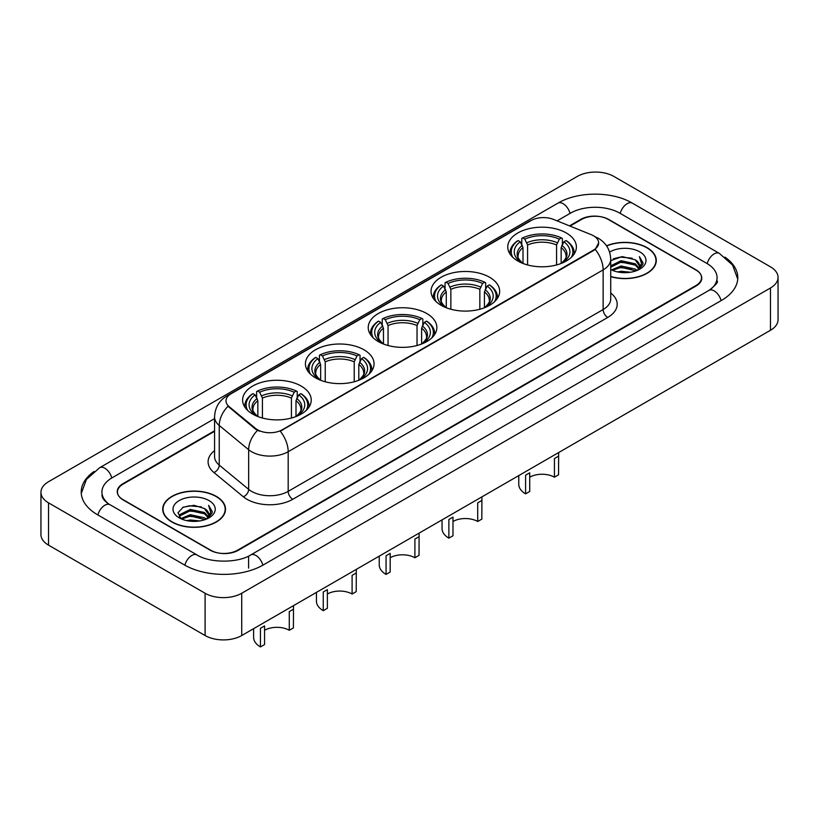 <?xml version="1.0" encoding="UTF-8"?>
<svg xmlns="http://www.w3.org/2000/svg" width="819" height="819" viewBox="0 0 819 819"><rect width="100%" height="100%" fill="white"/><g stroke="black" fill="none" stroke-linecap="round" stroke-linejoin="round"><path stroke-width="1.23" d="M301.187 386.066A34.316 19.81 0 0 0 263.79 381.767A34.316 19.81 0 0 0 242.608 400.071A34.316 19.81 0 0 0 252.661 414.076A34.316 19.81 0 0 0 290.059 418.376A34.316 19.81 0 0 0 311.24 400.071A34.316 19.81 0 0 0 301.187 386.066M489.608 277.272A34.316 19.81 0 0 0 452.221 272.983A34.316 19.81 0 0 0 431.04 291.288A34.316 19.81 0 0 0 441.083 305.292A34.316 19.81 0 0 0 478.48 309.592A34.316 19.81 0 0 0 499.662 291.288A34.316 19.81 0 0 0 489.608 277.272M426.801 313.544A34.316 19.81 0 0 0 389.414 309.244A34.316 19.81 0 0 0 368.233 327.549A34.316 19.81 0 0 0 378.276 341.554A34.316 19.81 0 0 0 415.673 345.853A34.316 19.81 0 0 0 436.855 327.549A34.316 19.81 0 0 0 426.801 313.544M363.994 349.805A34.316 19.81 0 0 0 326.607 345.505A34.316 19.81 0 0 0 305.426 363.81A34.316 19.81 0 0 0 315.469 377.815A34.316 19.81 0 0 0 352.866 382.115A34.316 19.81 0 0 0 374.048 363.81A34.316 19.81 0 0 0 363.994 349.805M566.339 232.985A34.316 19.81 0 0 0 528.941 228.685A34.316 19.81 0 0 0 507.76 246.99A34.316 19.81 0 0 0 517.813 260.995A34.316 19.81 0 0 0 555.21 265.295A34.316 19.81 0 0 0 576.392 246.99A34.316 19.81 0 0 0 566.339 232.985M593.529 235.78A17.475 10.094 0 0 0 591.195 234.654L553.501 219.41A17.475 10.094 0 0 0 531.111 220.546L231.122 393.744A17.475 10.094 0 0 0 226.003 400.88A17.475 10.094 0 0 0 229.166 406.664L255.559 428.429A17.475 10.094 0 0 0 282.238 429.78L593.529 250.051A17.475 10.094 0 0 0 598.648 242.915A17.475 10.094 0 0 0 593.529 235.78M214.568 431.316L123.157 484.09A19.421 11.21 0 0 0 117.465 492.024A19.421 11.21 0 0 0 123.157 499.948L210.135 550.173A19.421 11.21 0 0 0 237.602 550.173L695.843 285.606A19.421 11.21 0 0 0 701.535 277.672A19.421 11.21 0 0 0 695.843 269.748L608.865 219.533A19.421 11.21 0 0 0 581.398 219.533L570.024 226.095M710.616 289.363A34.961 20.188 0 0 0 717.075 277.672A34.961 20.188 0 0 0 706.828 263.401L619.85 213.186A34.961 20.188 0 0 0 570.413 213.186L557.104 220.864M214.568 418.632L112.172 477.753A34.961 20.188 0 0 0 101.925 492.024A34.961 20.188 0 0 0 108.384 503.705M205.098 593.253A25.901 14.947 0 0 0 241.718 593.253L770.464 287.981A25.901 14.947 0 0 0 778.05 277.406A25.901 14.947 0 0 0 770.464 266.84L613.902 176.443A25.901 14.947 0 0 0 577.282 176.443L48.536 481.715A25.901 14.947 0 0 0 40.95 492.291A25.901 14.947 0 0 0 48.536 502.856L205.098 593.253L205.098 635.534A25.901 14.947 0 0 0 241.718 635.534L770.464 330.272A25.901 14.947 0 0 0 778.05 319.697L778.05 277.406M40.95 492.291L40.95 534.572A25.901 14.947 0 0 0 48.536 545.147L205.098 635.534M94.083 471.468A55.682 32.146 0 0 0 81.214 492.024A55.682 32.146 0 0 0 97.522 514.752L184.5 564.967A55.682 32.146 0 0 0 263.237 564.967L721.478 300.409A55.682 32.146 0 0 0 737.786 277.672A55.682 32.146 0 0 0 724.917 257.115M610.728 276.679A31.398 18.131 0 0 0 656.285 260.493A31.398 18.131 0 0 0 647.092 247.676A31.398 18.131 0 0 0 606.521 245.792M216.318 496.386A31.398 18.131 0 0 0 182.094 492.454A31.398 18.131 0 0 0 162.715 509.203A31.398 18.131 0 0 0 171.908 522.02A31.398 18.131 0 0 0 206.132 525.952A31.398 18.131 0 0 0 225.512 509.203A31.398 18.131 0 0 0 216.318 496.386M598.648 242.915L595.229 249.345L593.529 250.573L280.272 431.183A22.656 13.084 60 0 1 288.186 451.719A25.901 14.947 180 0 1 251.566 451.719A25.901 14.947 180 0 1 248.659 449.723L219.246 425.471A25.901 14.947 180 0 1 214.568 416.891L214.568 456.541A25.901 14.947 0 0 0 219.246 465.11L248.659 489.363A25.901 14.947 0 0 0 251.566 491.359A25.901 14.947 0 0 0 288.186 491.359L603.142 309.521A25.901 14.947 0 0 0 610.728 298.955L610.728 259.306A25.901 14.947 180 0 1 603.142 269.881A22.656 13.084 -120 0 0 595.229 249.345M259.48 431.183L255.559 429.197L227.989 406.244A22.656 15.152 129.5 0 0 219.246 425.471L219.246 465.11A6.47 4.33 -50.5 0 1 213.943 472.543A32.371 18.694 180 0 1 214.568 450.614M214.568 430.784L122.922 483.701A19.421 11.21 0 0 0 117.24 491.625A19.421 11.21 0 0 0 122.922 499.559L210.821 550.296A19.421 11.21 0 0 0 238.288 550.296L696.078 286.005A19.421 11.21 0 0 0 701.76 278.071A19.421 11.21 0 0 0 696.078 270.137L608.179 219.4A19.421 11.21 0 0 0 580.712 219.4L569.492 225.88M610.728 276.464A31.071 17.946 0 0 0 655.968 260.493A31.071 17.946 0 0 0 646.867 247.809A31.071 17.946 0 0 0 606.644 245.966M617.526 271.918L621.099 271.273L630.62 272.225M621.713 272.543L626.371 272.655M611.568 269.901L621.099 265.991L635.237 269.062L637.028 270.465M612.479 270.352L621.099 267.311L635.953 270.874M610.728 265.847L621.099 260.698L635.237 263.769L639.015 267.987M610.728 267.168L621.099 262.029L635.237 265.09L638.677 268.612M637.1 270.434A14.64 8.446 0 0 0 639.526 265.786A14.64 8.446 0 0 0 635.237 259.807L639.516 266.103M610.728 269.533A21.11 12.183 0 0 0 639.813 269.113A21.11 12.183 0 0 0 639.813 251.873A21.11 12.183 0 0 0 609.602 252.088M635.237 259.807L622.205 256.593L610.728 260.626M638.533 269.789L642.884 264.23L643.028 262.919L639.404 256.634L641.523 263.667L637.336 270.342M639.404 256.634L643.017 263.175M613.411 258.753L620.198 257.094L632.125 258.18M615.827 263.216L620.198 262.387L631.684 263.339M615.827 268.499L620.198 267.67L631.684 268.622M172.133 521.887A31.071 17.946 0 0 0 205.999 525.778A31.071 17.946 0 0 0 225.184 509.203A31.071 17.946 0 0 0 216.083 496.519A31.071 17.946 0 0 0 182.217 492.628A31.071 17.946 0 0 0 163.032 509.203A31.071 17.946 0 0 0 172.133 521.887M186.752 520.628L190.325 519.983L199.836 520.935M190.929 521.253L195.598 521.355M180.794 518.601L190.325 514.701L204.463 517.762L206.255 519.174M181.705 519.062L190.325 516.021L205.17 519.584M179.617 517.516L179.975 514.506L190.325 509.408L204.463 512.479L208.241 516.687M179.535 517.137L179.975 515.827L190.325 510.728L204.463 513.8L207.903 517.321M206.327 519.144A14.64 8.446 0 0 0 208.743 514.486A14.64 8.446 0 0 0 204.463 508.517L208.732 514.803M209.04 500.583A21.11 12.183 0 0 0 179.187 500.583A21.11 12.183 0 0 0 179.187 517.823A21.11 12.183 0 0 0 209.04 517.823A21.11 12.183 0 0 0 209.04 500.583M204.463 508.517L194.031 505.313L183.221 507.166L178.01 512.704L180.968 518.744M207.76 518.499L212.111 512.94L212.254 511.629L208.62 505.343L210.739 512.377L206.562 519.041M208.62 505.343L212.244 511.885M182.637 507.452L189.414 505.804L201.351 506.889M185.043 511.926L189.414 511.087L200.911 512.049M185.043 517.209L189.414 516.379L200.911 517.332M558.65 452.559L558.558 474.815L554.432 477.201A17.475 10.094 0 0 0 529.719 477.201M529.719 472.809L529.719 491.472L525.593 493.847L525.593 475.194L529.719 472.809M554.432 477.201L554.432 458.538L558.558 456.163M523.003 263.452L523.003 247.645L520.239 241.779A27.836 16.073 0 0 0 520.239 261.711L519.717 262.019M521.775 244.431L521.775 238.442L522.696 237.909A30.815 17.793 0 0 1 561.455 237.909L559.336 239.138A27.836 16.073 0 0 0 524.815 239.138L527.579 245.004L527.579 264.947M556.572 264.947L556.572 245.004L559.336 239.138M512.827 257.34A30.815 17.793 0 0 1 518.12 240.561L517.198 241.083A32.115 18.54 0 0 0 509.961 252.805A32.115 18.54 0 0 0 510.042 254.085M561.455 237.909L562.377 238.442L562.377 244.431M518.12 240.561L520.239 241.779M524.815 239.138L522.696 237.909M520.239 261.711L522.778 263.37M574.109 254.085A32.115 18.54 0 0 0 574.191 252.805A32.115 18.54 0 0 0 566.953 241.083L566.031 240.561A30.815 17.793 0 0 1 571.324 257.34M564.434 262.019L563.912 261.711A27.836 16.073 0 0 0 563.912 241.779L566.031 240.561M561.373 263.37L563.912 261.711M563.912 241.779L561.148 247.645L561.148 263.452M518.765 475.583L518.765 484.336A23.311 13.452 0 0 0 525.593 493.847M481.92 496.857L481.828 519.113L477.712 521.498A17.475 10.094 0 0 0 452.989 521.498M452.989 517.106L452.989 535.769L448.873 538.144L448.873 519.492L452.989 517.106M477.712 521.498L477.712 502.835L481.828 500.46M446.283 307.749L446.283 291.943L443.509 286.077A27.836 16.073 0 0 0 443.509 306.009L442.987 306.306M445.045 288.728L445.045 282.739L445.966 282.207A30.815 17.793 0 0 1 484.735 282.207L482.616 283.435A27.836 16.073 0 0 0 448.085 283.435L450.859 289.302L450.859 309.244M479.842 309.244L479.842 289.302L482.616 283.435M436.097 301.638A30.815 17.793 0 0 1 441.39 284.848L440.468 285.381A32.115 18.54 0 0 0 433.241 297.102A32.115 18.54 0 0 0 433.312 298.382M484.735 282.207L485.657 282.739L485.657 288.728M441.39 284.848L443.509 286.077M448.085 283.435L445.966 282.207M443.509 306.009L446.048 307.668M497.389 298.382A32.115 18.54 0 0 0 497.461 297.102A32.115 18.54 0 0 0 490.233 285.381L489.312 284.848A30.815 17.793 0 0 1 494.604 301.638M487.714 306.306L487.192 306.009A27.836 16.073 0 0 0 487.192 286.077L489.312 284.848M484.653 307.668L487.192 306.009M487.192 286.077L484.418 291.943L484.418 307.749M442.045 519.881L442.045 528.634A23.311 13.452 0 0 0 448.873 538.144M419.113 533.118L419.021 555.374L414.905 557.759A17.475 10.094 0 0 0 390.182 557.759M390.182 553.368L390.182 572.031L386.066 574.406L386.066 555.753L390.182 553.368M414.905 557.759L414.905 539.097L419.021 536.721M383.466 344.011L383.466 328.204L380.702 322.338A27.836 16.073 0 0 0 380.702 342.27L380.18 342.577M382.238 324.989L382.238 319L383.159 318.468A30.815 17.793 0 0 1 421.918 318.468L419.799 319.697A27.836 16.073 0 0 0 385.278 319.697L388.052 325.563L388.052 345.505M417.035 345.505L417.035 325.563L419.799 319.697M373.29 337.899A30.815 17.793 0 0 1 378.583 321.12L377.661 321.642A32.115 18.54 0 0 0 370.434 333.364A32.115 18.54 0 0 0 370.505 334.643M421.918 318.468L422.839 319L422.839 324.989M378.583 321.12L380.702 322.338M385.278 319.697L383.159 318.468M380.702 342.27L383.241 343.929M434.572 334.643A32.115 18.54 0 0 0 434.654 333.364A32.115 18.54 0 0 0 427.426 321.642L426.504 321.12A30.815 17.793 0 0 1 431.797 337.899M424.907 342.577L424.385 342.27A27.836 16.073 0 0 0 424.385 322.338L426.504 321.12M421.836 343.929L424.385 342.27M424.385 322.338L421.611 328.204L421.611 344.011M379.238 556.142L379.238 564.895A23.311 13.452 0 0 0 386.066 574.406M356.306 569.379L356.214 591.635L352.098 594.021A17.475 10.094 0 0 0 327.375 594.021M327.375 589.639L327.375 608.292L323.249 610.667L323.249 592.014L327.375 589.639M352.098 594.021L352.098 575.358L356.214 572.983M320.659 380.282L320.659 364.465L317.895 358.599A27.836 16.073 0 0 0 317.895 378.532L317.373 378.839M319.43 361.251L319.43 355.262L320.352 354.729A30.815 17.793 0 0 1 359.111 354.729L356.992 355.958A27.836 16.073 0 0 0 322.471 355.958L325.235 361.824L325.235 381.767M354.228 381.767L354.228 361.824L356.992 355.958M310.483 374.16A30.815 17.793 0 0 1 315.776 357.381L314.854 357.903A32.115 18.54 0 0 0 307.627 369.625A32.115 18.54 0 0 0 307.698 370.905M359.111 354.729L360.032 355.262L360.032 361.251M315.776 357.381L317.895 358.599M322.471 355.958L320.352 354.729M317.895 378.532L320.434 380.19M371.765 370.905A32.115 18.54 0 0 0 371.846 369.625A32.115 18.54 0 0 0 364.609 357.903L363.687 357.381A30.815 17.793 0 0 1 368.98 374.16M362.1 378.839L361.578 378.532A27.836 16.073 0 0 0 361.578 358.599L363.687 357.381M359.029 380.19L361.578 378.532M361.578 358.599L358.804 364.465L358.804 380.282M316.431 592.403L316.431 601.156A23.311 13.452 0 0 0 323.249 610.667M293.499 605.65L293.407 627.907L289.281 630.282A17.475 10.094 0 0 0 264.568 630.282M264.568 625.9L264.568 644.553L260.442 646.928L260.442 628.275L264.568 625.9M289.281 630.282L289.281 611.619L293.407 609.244M257.852 416.543L257.852 400.726L255.088 394.86A27.836 16.073 0 0 0 255.088 414.793L254.566 415.1M256.623 397.512L256.623 391.523L257.545 391.001A30.815 17.793 0 0 1 296.304 391.001L294.185 392.219A27.836 16.073 0 0 0 259.664 392.219L262.428 398.085L262.428 418.028M291.421 418.028L291.421 398.085L294.185 392.219M247.676 410.432A30.815 17.793 0 0 1 252.969 393.642L252.047 394.164A32.115 18.54 0 0 0 244.809 405.886A32.115 18.54 0 0 0 244.891 407.166M296.304 391.001L297.225 391.523L297.225 397.512M252.969 393.642L255.088 394.86M259.664 392.219L257.545 391.001M255.088 414.793L257.627 416.451M308.958 407.166A32.115 18.54 0 0 0 309.039 405.886A32.115 18.54 0 0 0 301.801 394.164L300.88 393.642A30.815 17.793 0 0 1 306.173 410.432M299.283 415.1L298.761 414.793A27.836 16.073 0 0 0 298.761 394.86L300.88 393.642M296.222 416.451L298.761 414.793M298.761 394.86L295.997 400.726L295.997 416.543M253.614 628.675L253.614 637.417A23.311 13.452 0 0 0 260.442 646.928M229.166 406.664L229.166 407.432M255.559 428.429L255.559 429.197M282.238 429.78L282.238 430.303M593.529 250.051L593.529 250.573M262.848 565.192A10.36 5.979 -120 0 0 255.917 555.456A10.36 5.979 -120 0 0 250.737 554.944C237.991 563.175 209.736 563.175 197 554.944L110.022 504.729C108.988 504.35 103.941 500.9 102.355 497.256L101.925 495.198M184.889 565.192A10.36 5.979 -60 0 1 191.82 555.456A10.36 5.979 -60 0 1 197 554.944M97.911 514.977A10.36 5.979 -60 0 1 104.842 505.241A10.36 5.979 -60 0 1 110.022 504.729M81.265 493.478L86.425 479.391L99.662 467.721A10.36 5.979 60 0 1 104.842 468.233A10.36 5.979 60 0 1 111.783 477.979M99.662 467.721L557.913 203.153A10.36 5.979 60 0 1 563.083 203.675A10.36 5.979 60 0 1 570.024 213.411M557.913 203.153C578.112 191.144 612.151 191.144 632.36 203.153A10.36 5.979 120 0 0 627.18 203.675A10.36 5.979 120 0 0 620.239 213.411M737.735 279.136L732.575 265.049L719.338 253.378A10.36 5.979 120 0 0 714.158 253.89A10.36 5.979 120 0 0 707.217 263.626M721.089 300.624A10.36 5.979 -120 0 0 714.158 290.888A10.36 5.979 -120 0 0 708.978 290.376L250.737 554.944M241.718 635.534L241.718 593.253M48.536 545.147L48.536 502.856M770.464 330.272L770.464 287.981M248.587 568.14L248.587 556.51M292.762 499.293A6.47 3.737 60 0 1 288.186 491.359L288.186 451.719L603.142 269.881L603.142 309.521A6.47 3.737 60 0 0 607.718 317.455L292.762 499.293A32.371 18.694 180 0 1 246.99 499.293A32.371 18.694 180 0 1 243.356 496.795L213.943 472.543M610.728 259.306C610.288 249.99 606.193 243.008 598.454 238.36L595.178 236.763A22.656 10.616 112 0 0 594.881 236.65M229.197 395.065A22.656 13.084 -120 0 0 226.843 395.946C219.103 400.604 215.008 407.586 214.568 416.891M226.843 395.946L529.207 221.376A22.656 13.084 60 0 1 530.927 220.649M257.494 430.395A22.656 15.152 129.5 0 0 248.659 449.723L248.659 489.363A6.47 4.33 -50.5 0 1 243.356 496.795M610.728 293.028A32.371 18.694 180 0 1 607.718 317.455M523.003 247.645A23.956 13.831 0 0 0 518.12 256.009C517.465 257.238 518.908 259.562 522.44 262.981M556.572 245.004A23.956 13.831 0 0 0 527.579 245.004M522.327 245.383A24.898 14.373 0 0 0 522.327 262.899M557.248 242.741A24.898 14.373 0 0 0 526.904 242.741M561.824 262.899A24.898 14.373 0 0 0 561.824 245.383M561.701 262.981C565.243 259.562 566.676 257.248 566.031 256.009A23.956 13.831 0 0 0 561.148 247.645M446.283 291.943A23.956 13.831 0 0 0 441.4 300.307C440.745 301.535 442.178 303.859 445.72 307.279M479.842 289.302A23.956 13.831 0 0 0 450.859 289.302M445.597 289.68A24.898 14.373 0 0 0 445.597 307.197M480.518 287.039A24.898 14.373 0 0 0 450.184 287.039M485.094 307.197A24.898 14.373 0 0 0 485.094 289.68M484.981 307.279C488.513 303.859 489.957 301.535 489.301 300.307A23.956 13.831 0 0 0 484.418 291.943M383.466 328.204A23.956 13.831 0 0 0 378.583 336.568C377.928 337.797 379.371 340.12 382.913 343.54M417.035 325.563A23.956 13.831 0 0 0 388.052 325.563M382.79 325.942A24.898 14.373 0 0 0 382.79 343.458M417.71 323.3A24.898 14.373 0 0 0 387.367 323.3M422.287 343.458A24.898 14.373 0 0 0 422.287 325.942M422.174 343.54C425.706 340.12 427.149 337.807 426.494 336.568A23.956 13.831 0 0 0 421.611 328.204M320.659 364.465A23.956 13.831 0 0 0 315.776 372.829C315.12 374.058 316.564 376.382 320.106 379.801M354.228 361.824A23.956 13.831 0 0 0 325.235 361.824M319.983 362.203A24.898 14.373 0 0 0 319.983 379.719M354.903 359.561A24.898 14.373 0 0 0 324.559 359.561M359.48 379.719A24.898 14.373 0 0 0 359.48 362.203M359.367 379.801C362.899 376.382 364.342 374.068 363.687 372.829A23.956 13.831 0 0 0 358.804 364.465M257.852 400.726A23.956 13.831 0 0 0 252.969 409.091C252.313 410.319 253.757 412.643 257.299 416.062M291.421 398.085A23.956 13.831 0 0 0 262.428 398.085M257.176 398.464A24.898 14.373 0 0 0 257.176 415.98M292.096 395.823A24.898 14.373 0 0 0 261.752 395.823M296.673 415.98A24.898 14.373 0 0 0 296.673 398.464M296.56 416.062C300.092 412.653 301.535 410.329 300.88 409.091A23.956 13.831 0 0 0 295.997 400.726M717.075 280.845C718.519 281.9 715.816 285.073 708.978 290.376M632.36 203.153L719.338 253.378M529.207 221.376L533.364 219.451M655.968 263.094L655.968 260.493M225.184 511.803L225.184 509.203M179.474 517.362L179.474 516.482M163.032 511.803L163.032 509.203M509.961 253.972L509.961 252.805M574.191 253.972L574.191 252.805M433.241 298.27L433.241 297.102M497.461 298.27L497.461 297.102M370.434 334.531L370.434 333.364M434.654 334.531L434.654 333.364M307.627 370.792L307.627 369.625M371.846 370.792L371.846 369.625M244.809 407.053L244.809 405.886M309.039 407.053L309.039 405.886"/></g></svg>
